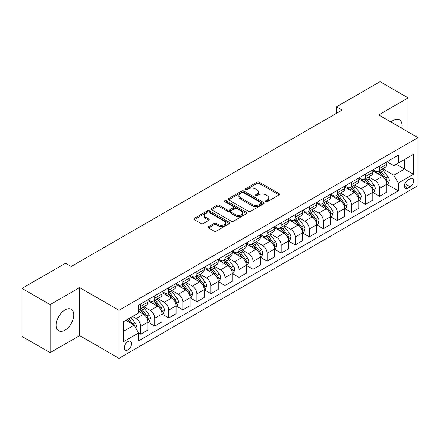 <?xml version="1.0" encoding="UTF-8"?>
<svg xmlns="http://www.w3.org/2000/svg" width="440" height="440" viewBox="0 0 440 440"><rect width="100%" height="100%" fill="white"/><g stroke="black" fill="none" stroke-linecap="round" stroke-linejoin="round"><path stroke-width="0.66" d="M265.815 201.669A1.095 0.632 0 0 0 267.361 201.669L279.087 194.898A1.562 0.902 0 0 0 279.543 194.26A1.562 0.902 0 0 0 279.087 193.622L259.221 182.155A1.562 0.902 0 0 0 257.015 182.155L245.289 188.925A1.095 0.632 0 0 0 244.97 189.371A1.095 0.632 0 0 0 245.289 189.816A1.095 0.632 0 0 0 246.835 189.816L248.353 188.941A4.994 2.882 0 0 1 255.415 188.941L257.07 189.899A4.994 2.882 0 0 1 258.533 191.934A4.994 2.882 0 0 1 257.07 193.974L255.552 194.849A1.095 0.632 0 0 0 255.233 195.294A1.095 0.632 0 0 0 255.552 195.74A1.095 0.632 0 0 0 257.098 195.74L258.615 194.865A4.994 2.882 0 0 1 265.678 194.865L267.333 195.822A4.994 2.882 0 0 1 268.796 197.863A4.994 2.882 0 0 1 267.333 199.898L265.815 200.772A1.095 0.632 0 0 0 265.496 201.223A1.095 0.632 0 0 0 265.815 201.669L265.815 200.772M64.999 330.159A12.403 7.161 120 0 0 73.101 319.231A12.403 7.161 120 0 0 71.203 309.298A12.403 7.161 120 0 0 64.999 309.909A12.403 7.161 120 0 0 56.898 320.837A12.403 7.161 120 0 0 58.8 330.776A12.403 7.161 120 0 0 64.999 330.159M401.736 128.26A12.403 7.161 120 0 0 399.471 119.774A12.403 7.161 120 0 0 393.267 120.384A12.403 7.161 120 0 0 390.984 122.056M127.958 349.894A5.088 2.937 120 0 0 131.28 345.411A5.088 2.937 120 0 0 130.499 341.33A5.088 2.937 120 0 0 127.958 341.583A5.088 2.937 120 0 0 124.63 346.066A5.088 2.937 120 0 0 125.411 350.147A5.088 2.937 120 0 0 127.958 349.894M208.571 226.622A1.562 0.902 0 0 0 208.115 227.26A1.562 0.902 0 0 0 208.571 227.898L214.143 231.115A1.562 0.902 0 0 0 216.354 231.115L229.372 223.597A1.562 0.902 0 0 0 229.829 222.959A1.562 0.902 0 0 0 229.372 222.327L209.512 210.859A1.562 0.902 0 0 0 207.301 210.859L194.282 218.372A1.562 0.902 0 0 0 193.826 219.01A1.562 0.902 0 0 0 194.282 219.648L201.014 223.537A1.562 0.902 0 0 0 203.22 223.537L208.791 220.319A1.562 0.902 0 0 0 209.248 219.681A1.562 0.902 0 0 0 208.791 219.043L205.453 217.118A4.175 2.409 0 0 1 204.232 215.413A4.175 2.409 0 0 1 206.811 213.186A4.175 2.409 0 0 1 211.36 213.708L224.433 221.26A4.175 2.409 0 0 1 225.66 222.959A4.175 2.409 0 0 1 223.08 225.187A4.175 2.409 0 0 1 218.532 224.664L216.354 223.405A1.562 0.902 0 0 0 214.143 223.405L208.571 226.622L208.571 227.898M79.618 287.584L50.105 304.618L22 288.393L22 336.424L50.105 352.649L79.618 335.61L118.965 358.331L118.965 310.299L79.618 287.584L79.618 335.61M408.161 131.972L408.161 97.895L378.653 114.934L418 137.649L118.965 310.299M408.161 97.895L380.056 81.67L336.495 106.821L336.495 113.311M22 288.393L65.566 263.241L71.187 266.486L342.117 110.066L336.495 106.821M248.463 211.305A1.562 0.902 0 0 0 250.668 211.305L263.692 203.786A1.562 0.902 0 0 0 264.149 203.148A1.562 0.902 0 0 0 263.692 202.51L243.826 191.043A1.562 0.902 0 0 0 241.621 191.043L228.602 198.561A1.562 0.902 0 0 0 228.146 199.199A1.562 0.902 0 0 0 228.602 199.837L248.463 211.305M225.231 201.905A1.095 0.632 0 0 1 226.336 202.059L226.336 200.761L246.532 212.416A1.562 0.902 0 0 1 246.989 213.054A1.562 0.902 0 0 1 246.532 213.691L233.508 221.21A1.562 0.902 0 0 1 231.303 221.21L211.442 209.743L211.442 208.466A1.562 0.902 0 0 0 210.986 209.105A1.562 0.902 0 0 0 211.442 209.743M211.442 208.466L217.014 205.249A1.562 0.902 0 0 1 219.219 205.249L227.277 209.902A1.562 0.902 0 0 0 229.482 209.902L233.178 207.768A1.562 0.902 0 0 0 233.635 207.13A1.562 0.902 0 0 0 233.178 206.492L224.791 201.652A1.095 0.632 0 0 1 224.472 201.207A1.095 0.632 0 0 1 225.148 200.624A1.095 0.632 0 0 1 226.336 200.761M410.245 178.739L407.77 180.163A4.928 2.844 120 0 0 404.553 184.509A4.928 2.844 120 0 0 405.306 188.458A4.928 2.844 120 0 0 407.77 188.215L410.245 186.786A4.928 2.844 120 0 0 413.463 182.441A4.928 2.844 120 0 0 412.709 178.492A4.928 2.844 120 0 0 410.245 178.739M118.965 358.331L418 185.68L418 137.649M387.03 161.7L393.827 165.627L398.327 163.031L398.327 155.177L138.638 305.107L138.638 312.961L123.459 321.723L123.459 341.715L138.638 332.954L138.638 340.808L398.327 190.872L398.327 183.018L393.827 175.23L382.652 168.779M398.327 163.031L413.501 154.27L413.501 174.257L398.327 183.018M50.105 304.618L50.105 352.649M396.193 164.263L404.509 169.065L404.509 159.462L413.501 154.27M393.827 175.23L404.509 169.065L413.501 174.257M123.459 331.331L134.139 325.16L125.818 320.359M138.638 333.014L140.657 334.186L140.657 326.332A6.358 3.674 -120 0 0 136.163 318.543L132.567 316.465M140.657 334.186L147.966 329.967L147.966 322.113A6.358 3.674 -120 0 0 143.468 314.325L138.638 311.531M148.137 322.273L154.71 326.073L154.71 318.219A6.358 3.674 -120 0 0 150.216 310.431L143.759 306.702M154.71 326.073L162.019 321.855L162.019 314A6.358 3.674 -120 0 0 157.52 306.213L147.966 300.696M162.19 314.16L168.762 317.961L168.762 310.107A6.358 3.674 -120 0 0 164.269 302.319L157.812 298.59M168.762 317.961L176.072 313.742L176.072 305.888A6.358 3.674 -120 0 0 171.573 298.095L162.019 292.578M176.242 306.048L182.815 309.848L182.815 301.994A6.358 3.674 -120 0 0 178.321 294.201L171.864 290.477M182.815 309.848L190.124 305.624L190.124 297.776A6.358 3.674 -120 0 0 185.625 289.982L176.072 284.466M190.295 297.935L196.867 301.73L196.867 293.876A6.358 3.674 -120 0 0 192.374 286.088L185.917 282.365M196.867 301.73L204.177 297.512L204.177 289.658A6.358 3.674 -120 0 0 199.678 281.87L190.124 276.353M204.347 289.823L210.92 293.618L210.92 285.764A6.358 3.674 -120 0 0 206.426 277.976L199.969 274.247M210.92 293.618L218.229 289.399L218.229 281.545A6.358 3.674 -120 0 0 213.73 273.757L204.177 268.24M218.4 281.71L224.972 285.505L224.972 277.651A6.358 3.674 -120 0 0 220.479 269.863L214.022 266.134M224.972 285.505L232.282 281.287L232.282 273.433A6.358 3.674 -120 0 0 227.782 265.645L218.229 260.128M232.452 273.598L239.025 277.393L239.025 269.538A6.358 3.674 -120 0 0 234.531 261.751L228.074 258.022M239.025 277.393L246.334 273.174L246.334 265.32A6.358 3.674 -120 0 0 241.835 257.532L232.282 252.016M246.505 265.485L253.077 269.28L253.077 261.426A6.358 3.674 -120 0 0 248.584 253.638L242.127 249.909M253.077 269.28L260.387 265.062L260.387 257.207A6.358 3.674 -120 0 0 255.888 249.42L246.334 243.903M260.557 257.367L267.13 261.168L267.13 253.314A6.358 3.674 -120 0 0 262.636 245.526L256.179 241.797M267.13 261.168L274.439 256.949L274.439 249.095A6.358 3.674 -120 0 0 269.94 241.307L260.387 235.791M274.61 249.255L281.182 253.055L281.182 245.201A6.358 3.674 -120 0 0 276.689 237.413L270.232 233.684M281.182 253.055L288.492 248.837L288.492 240.983A6.358 3.674 -120 0 0 283.993 233.195L274.439 227.673M288.662 241.142L295.235 244.943L295.235 237.089A6.358 3.674 -120 0 0 290.741 229.295L284.284 225.572M295.235 244.943L302.544 240.719L302.544 232.87A6.358 3.674 -120 0 0 298.045 225.077L288.492 219.56M302.715 233.03L309.287 236.825L309.287 228.976A6.358 3.674 -120 0 0 304.793 221.183L298.337 217.459M309.287 236.825L316.597 232.606L316.597 224.752A6.358 3.674 -120 0 0 312.098 216.964L302.544 211.448M316.767 224.917L323.34 228.712L323.34 220.858A6.358 3.674 -120 0 0 318.846 213.07L312.389 209.347M323.34 228.712L330.649 224.494L330.649 216.639A6.358 3.674 -120 0 0 326.15 208.852L316.597 203.335M330.82 216.805L337.392 220.6L337.392 212.746A6.358 3.674 -120 0 0 332.899 204.958L326.442 201.229M337.392 220.6L344.702 216.381L344.702 208.527A6.358 3.674 -120 0 0 340.208 200.739L330.649 195.222M344.872 208.692L351.45 212.487L351.45 204.633A6.358 3.674 -120 0 0 346.951 196.845L340.494 193.116M351.45 212.487L358.754 208.269L358.754 200.415A6.358 3.674 -120 0 0 354.261 192.627L344.702 187.11M358.925 200.58L365.502 204.375L365.502 196.521A6.358 3.674 -120 0 0 361.004 188.733L354.547 185.004M365.502 204.375L372.807 200.156L372.807 192.302A6.358 3.674 -120 0 0 368.313 184.514L358.754 178.998M372.977 192.462L379.555 196.262L379.555 188.408A6.358 3.674 -120 0 0 375.056 180.62L368.599 176.891M379.555 196.262L386.859 192.044L386.859 184.19A6.358 3.674 -120 0 0 382.366 176.402L372.807 170.885M372.977 169.812L375.056 171.012A6.358 3.674 -120 0 0 378.235 171.325A6.358 3.674 -120 0 0 379.555 168.416L379.555 166.018M358.925 177.925L361.004 179.124A6.358 3.674 -120 0 0 364.183 179.443A6.358 3.674 -120 0 0 365.502 176.528L365.502 174.13M344.872 186.038L346.951 187.237A6.358 3.674 -120 0 0 350.13 187.556A6.358 3.674 -120 0 0 351.45 184.641L351.45 182.243M330.82 194.15L332.899 195.355A6.358 3.674 -120 0 0 336.077 195.668A6.358 3.674 -120 0 0 337.392 192.759L337.392 190.355M316.767 202.263L318.846 203.467A6.358 3.674 -120 0 0 322.025 203.781A6.358 3.674 -120 0 0 323.34 200.871L323.34 198.468M302.715 210.375L304.793 211.58A6.358 3.674 -120 0 0 307.973 211.893A6.358 3.674 -120 0 0 309.287 208.984L309.287 206.58M288.662 218.493L290.741 219.692A6.358 3.674 -120 0 0 293.92 220.006A6.358 3.674 -120 0 0 295.235 217.096L295.235 214.693M274.61 226.606L276.689 227.805A6.358 3.674 -120 0 0 279.868 228.118A6.358 3.674 -120 0 0 281.182 225.209L281.182 222.805M260.557 234.718L262.636 235.917A6.358 3.674 -120 0 0 265.815 236.231A6.358 3.674 -120 0 0 267.13 233.321L267.13 230.918M246.505 242.831L248.584 244.03A6.358 3.674 -120 0 0 251.763 244.349A6.358 3.674 -120 0 0 253.077 241.434L253.077 239.036M232.452 250.943L234.531 252.142A6.358 3.674 -120 0 0 237.71 252.461A6.358 3.674 -120 0 0 239.025 249.546L239.025 247.148M218.4 259.055L220.479 260.26A6.358 3.674 -120 0 0 223.657 260.574A6.358 3.674 -120 0 0 224.972 257.659L224.972 255.261M204.347 267.168L206.426 268.373A6.358 3.674 -120 0 0 209.605 268.686A6.358 3.674 -120 0 0 210.92 265.777L210.92 263.373M190.295 275.281L192.374 276.485A6.358 3.674 -120 0 0 195.553 276.798A6.358 3.674 -120 0 0 196.867 273.889L196.867 271.486M176.242 283.399L178.321 284.598A6.358 3.674 -120 0 0 181.5 284.911A6.358 3.674 -120 0 0 182.815 282.002L182.815 279.598M162.19 291.511L164.269 292.71A6.358 3.674 -120 0 0 167.448 293.024A6.358 3.674 -120 0 0 168.762 290.114L168.762 287.711M148.137 299.624L150.216 300.823A6.358 3.674 -120 0 0 153.395 301.136A6.358 3.674 -120 0 0 154.71 298.227L154.71 295.823M387.03 184.349L398.327 190.872M378.235 171.325L385.545 167.107A6.358 3.674 -120 0 0 386.859 164.197L386.859 161.794M364.183 179.443L371.492 175.225A6.358 3.674 -120 0 0 372.807 172.31L372.807 169.912M350.13 187.556L357.44 183.337A6.358 3.674 -120 0 0 358.754 180.422L358.754 178.024M336.077 195.668L343.387 191.45A6.358 3.674 -120 0 0 344.702 188.535L344.702 186.137M322.025 203.781L329.334 199.562A6.358 3.674 -120 0 0 330.649 196.653L330.649 194.249M307.973 211.893L315.282 207.674A6.358 3.674 -120 0 0 316.597 204.765L316.597 202.362M293.92 220.006L301.23 215.787A6.358 3.674 -120 0 0 302.544 212.878L302.544 210.474M279.868 228.118L287.177 223.9A6.358 3.674 -120 0 0 288.492 220.99L288.492 218.587M265.815 236.231L273.125 232.012A6.358 3.674 -120 0 0 274.439 229.103L274.439 226.699M251.763 244.349L259.072 240.125A6.358 3.674 -120 0 0 260.387 237.215L260.387 234.817M237.71 252.461L245.02 248.243A6.358 3.674 -120 0 0 246.334 245.328L246.334 242.93M223.657 260.574L230.967 256.355A6.358 3.674 -120 0 0 232.282 253.44L232.282 251.042M209.605 268.686L216.915 264.468A6.358 3.674 -120 0 0 218.229 261.558L218.229 259.155M195.553 276.798L202.862 272.58A6.358 3.674 -120 0 0 204.177 269.671L204.177 267.267M181.5 284.911L188.81 280.693A6.358 3.674 -120 0 0 190.124 277.783L190.124 275.38M167.448 293.024L174.757 288.805A6.358 3.674 -120 0 0 176.072 285.895L176.072 283.492M153.395 301.136L160.705 296.918A6.358 3.674 -120 0 0 162.019 294.008L162.019 291.605M138.638 309.507A6.358 3.674 -120 0 0 139.343 309.249L146.652 305.03A6.358 3.674 -120 0 0 147.966 302.12L147.966 299.717M139.343 309.249A6.358 3.674 -120 0 0 140.657 306.339L140.657 303.941M134.139 325.16L138.638 332.954M266.25 201.823L267.333 201.196A4.994 2.882 0 0 0 268.796 199.161L268.796 197.863M258.533 191.934L258.533 193.232A4.994 2.882 0 0 1 257.07 195.272L255.987 195.894M279.065 194.909L259.221 183.453A1.562 0.902 0 0 0 257.015 183.453L245.729 189.97M263.67 203.797L243.826 192.34A1.562 0.902 0 0 0 241.621 192.34L228.619 199.848L228.602 198.561M260.931 203.594A1.095 0.632 0 0 0 261.25 203.148A1.095 0.632 0 0 0 260.931 202.703L243.496 192.638A1.095 0.632 0 0 0 241.951 192.638L240.35 193.562A4.994 2.882 0 0 0 238.887 195.597A4.994 2.882 0 0 0 240.35 197.637L252.269 204.518A4.994 2.882 0 0 0 259.331 204.518L260.931 203.594L260.931 204.892A1.095 0.632 0 0 0 261.25 204.446L261.25 203.148M238.887 195.597L238.887 196.895A4.994 2.882 0 0 0 240.35 198.935L240.35 197.637M260.931 204.892L259.331 205.816A4.994 2.882 0 0 1 252.269 205.816L240.35 198.935M211.464 209.754L217.014 206.547L217.014 205.249M233.635 207.13L233.635 208.428A1.562 0.902 0 0 1 233.178 209.066L229.482 211.2A1.562 0.902 0 0 1 227.277 211.2L219.219 206.547A1.562 0.902 0 0 0 217.014 206.547M226.336 202.059L246.51 213.703M235.637 214.726A4.175 2.409 0 0 0 240.185 215.248A4.175 2.409 0 0 0 242.759 213.021A4.175 2.409 0 0 0 241.538 211.321L236.929 208.659A1.562 0.902 0 0 0 234.724 208.659L231.028 210.793A1.562 0.902 0 0 0 230.571 211.431A1.562 0.902 0 0 0 231.028 212.069L235.637 214.726L235.637 216.024A4.175 2.409 0 0 0 240.185 216.546A4.175 2.409 0 0 0 242.759 214.319L242.759 213.021M230.571 211.431L230.571 212.729A1.562 0.902 0 0 0 231.028 213.367L231.028 212.069M235.637 216.024L231.028 213.367M225.66 222.959L225.66 224.257A4.175 2.409 0 0 1 223.08 226.485A4.175 2.409 0 0 1 218.532 225.962L216.354 224.708A1.562 0.902 0 0 0 214.143 224.708L208.593 227.909M204.232 215.413L204.232 216.711A4.175 2.409 0 0 0 205.453 218.416L205.453 217.118M208.791 219.043L208.791 220.319L205.453 218.416M229.35 223.608L209.512 212.157A1.562 0.902 0 0 0 207.301 212.157L194.304 219.659M386.859 184.448L388.207 183.667L389.334 180.422A4.213 2.431 -120 0 0 387.986 176.836L383.394 170.704A12.161 7.024 -120 0 0 382.069 169.114M377.498 173.591A12.161 7.024 -120 0 0 375.007 170.984M386.474 181.869L387.057 180.604A4.213 2.431 -120 0 0 385.853 178.068L381.26 171.936A12.161 7.024 -120 0 0 379.929 170.346M378.802 171.001A10.098 5.83 60 0 1 380.457 172.887L384.346 178.073M378.582 171.127A12.161 7.024 60 0 1 379.907 172.716L382.965 176.792M372.807 192.561L374.154 191.785L375.282 188.535A4.213 2.431 -120 0 0 373.934 184.948L369.341 178.816A12.161 7.024 -120 0 0 368.016 177.227M363.445 181.704A12.161 7.024 -120 0 0 360.954 179.097M372.422 189.981L373.005 188.716A4.213 2.431 -120 0 0 371.8 186.181L367.208 180.054A12.161 7.024 -120 0 0 365.877 178.464M364.749 179.113A10.098 5.83 60 0 1 366.405 181L370.293 186.186M364.529 179.24A12.161 7.024 60 0 1 365.855 180.829L368.913 184.905M358.754 200.673L360.102 199.898L361.229 196.653A4.213 2.431 -120 0 0 359.882 193.061L355.289 186.929A12.161 7.024 -120 0 0 353.964 185.339M349.393 189.816A12.161 7.024 -120 0 0 346.902 187.215M358.369 198.094L358.952 196.829A4.213 2.431 -120 0 0 357.748 194.299L353.155 188.166A12.161 7.024 -120 0 0 351.824 186.577M350.697 187.226A10.098 5.83 60 0 1 352.352 189.112L356.241 194.304M350.477 187.352A12.161 7.024 60 0 1 351.802 188.941L354.86 193.017M344.702 208.786L346.049 208.01L347.177 204.765A4.213 2.431 -120 0 0 345.829 201.174L341.236 195.047A12.161 7.024 -120 0 0 339.911 193.457M335.341 197.934A12.161 7.024 -120 0 0 332.849 195.327M344.317 206.206L344.9 204.941A4.213 2.431 -120 0 0 343.695 202.411L339.103 196.279A12.161 7.024 -120 0 0 337.772 194.689M336.644 195.344A10.098 5.83 60 0 1 338.3 197.225L342.188 202.417M336.424 195.465A12.161 7.024 60 0 1 337.75 197.054L340.808 201.135M330.649 216.904L331.997 216.123L333.124 212.878A4.213 2.431 -120 0 0 331.777 209.292L327.184 203.159A12.161 7.024 -120 0 0 325.859 201.57M321.288 206.047A12.161 7.024 -120 0 0 318.797 203.44M330.264 214.319L330.847 213.054A4.213 2.431 -120 0 0 329.643 210.524L325.05 204.391A12.161 7.024 -120 0 0 323.719 202.802M322.591 203.456A10.098 5.83 60 0 1 324.247 205.337L328.136 210.529M322.372 203.583A12.161 7.024 60 0 1 323.697 205.167L326.755 209.248M316.597 225.016L317.944 224.235L319.072 220.99A4.213 2.431 -120 0 0 317.724 217.404L313.132 211.272A12.161 7.024 -120 0 0 311.806 209.682M307.236 214.159A12.161 7.024 -120 0 0 304.744 211.552M316.212 222.431L316.795 221.172A4.213 2.431 -120 0 0 315.59 218.636L310.998 212.504A12.161 7.024 -120 0 0 309.666 210.914M308.539 211.569A10.098 5.83 60 0 1 310.195 213.45L314.083 218.642M308.319 211.695A12.161 7.024 60 0 1 309.645 213.285L312.702 217.36M302.544 233.129L303.892 232.348L305.019 229.103A4.213 2.431 -120 0 0 303.672 225.517L299.079 219.384A12.161 7.024 -120 0 0 297.754 217.795M293.183 222.272A12.161 7.024 -120 0 0 290.692 219.665M302.159 230.549L302.742 229.284A4.213 2.431 -120 0 0 301.538 226.749L296.945 220.616A12.161 7.024 -120 0 0 295.614 219.027M294.486 219.681A10.098 5.83 60 0 1 296.142 221.568L300.031 226.754M294.267 219.808A12.161 7.024 60 0 1 295.592 221.397L298.65 225.473M288.492 241.241L289.839 240.46L290.966 237.215A4.213 2.431 -120 0 0 289.619 233.629L285.027 227.497A12.161 7.024 -120 0 0 283.701 225.907M279.131 230.384A12.161 7.024 -120 0 0 276.639 227.777M288.107 238.662L288.69 237.397A4.213 2.431 -120 0 0 287.485 234.861L282.893 228.729A12.161 7.024 -120 0 0 281.562 227.139M280.434 227.794A10.098 5.83 60 0 1 282.09 229.68L285.978 234.867M280.214 227.92A12.161 7.024 60 0 1 281.54 229.51L284.598 233.585M274.439 249.354L275.787 248.573L276.914 245.328A4.213 2.431 -120 0 0 275.567 241.742L270.974 235.609A12.161 7.024 -120 0 0 269.649 234.02M265.078 238.497A12.161 7.024 -120 0 0 262.587 235.889M274.054 246.774L274.637 245.509A4.213 2.431 -120 0 0 273.433 242.974L268.84 236.841A12.161 7.024 -120 0 0 267.509 235.252M266.382 235.906A10.098 5.83 60 0 1 268.037 237.793L271.926 242.979M266.162 236.032A12.161 7.024 60 0 1 267.487 237.622L270.545 241.698M260.387 257.466L261.734 256.69L262.862 253.44A4.213 2.431 -120 0 0 261.514 249.854L256.922 243.722A12.161 7.024 -120 0 0 255.596 242.132M251.026 246.609A12.161 7.024 -120 0 0 248.534 244.002M260.002 254.887L260.585 253.622A4.213 2.431 -120 0 0 259.38 251.086L254.788 244.954A12.161 7.024 -120 0 0 253.457 243.37M252.329 244.019A10.098 5.83 60 0 1 253.985 245.905L257.873 251.091M252.109 244.145A12.161 7.024 60 0 1 253.435 245.735L256.493 249.81M246.334 265.579L247.681 264.803L248.809 261.558A4.213 2.431 -120 0 0 247.462 257.966L242.869 251.834A12.161 7.024 -120 0 0 241.544 250.245M236.973 254.722A12.161 7.024 -120 0 0 234.482 252.12M245.949 262.999L246.532 261.734A4.213 2.431 -120 0 0 245.328 259.199L240.735 253.072A12.161 7.024 -120 0 0 239.404 251.482M238.277 252.131A10.098 5.83 60 0 1 239.932 254.018L243.821 259.204M238.056 252.258A12.161 7.024 60 0 1 239.382 253.847L242.44 257.923M232.282 273.691L233.629 272.916L234.757 269.671A4.213 2.431 -120 0 0 233.409 266.079L228.816 259.947A12.161 7.024 -120 0 0 227.491 258.363M222.921 262.834A12.161 7.024 -120 0 0 220.429 260.233M231.897 271.112L232.48 269.846A4.213 2.431 -120 0 0 231.275 267.317L226.683 261.184A12.161 7.024 -120 0 0 225.352 259.595M224.224 260.249A10.098 5.83 60 0 1 225.88 262.13L229.768 267.322M224.004 260.37A12.161 7.024 60 0 1 225.33 261.96L228.388 266.041M218.229 281.804L219.577 281.028L220.704 277.783A4.213 2.431 -120 0 0 219.357 274.192L214.764 268.065A12.161 7.024 -120 0 0 213.439 266.475M208.868 270.952A12.161 7.024 -120 0 0 206.377 268.345M217.844 279.224L218.427 277.959A4.213 2.431 -120 0 0 217.223 275.429L212.63 269.297A12.161 7.024 -120 0 0 211.299 267.707M210.172 268.362A10.098 5.83 60 0 1 211.827 270.243L215.716 275.435M209.952 268.483A12.161 7.024 60 0 1 211.277 270.072L214.335 274.153M204.177 289.922L205.524 289.141L206.652 285.895A4.213 2.431 -120 0 0 205.304 282.31L200.712 276.177A12.161 7.024 -120 0 0 199.386 274.588M194.816 279.065A12.161 7.024 -120 0 0 192.324 276.457M203.792 287.337L204.375 286.077A4.213 2.431 -120 0 0 203.17 283.541L198.578 277.409A12.161 7.024 -120 0 0 197.247 275.82M196.119 276.474A10.098 5.83 60 0 1 197.774 278.355L201.663 283.547M195.899 276.601A12.161 7.024 60 0 1 197.225 278.19L200.282 282.266M190.124 298.034L191.472 297.253L192.599 294.008A4.213 2.431 -120 0 0 191.252 290.422L186.659 284.29A12.161 7.024 -120 0 0 185.334 282.7M180.763 287.177A12.161 7.024 -120 0 0 178.272 284.57M189.739 295.455L190.322 294.19A4.213 2.431 -120 0 0 189.118 291.654L184.525 285.522A12.161 7.024 -120 0 0 183.194 283.932M182.066 284.587A10.098 5.83 60 0 1 183.722 286.468L187.611 291.659M181.847 284.713A12.161 7.024 60 0 1 183.172 286.303L186.23 290.378M176.072 306.147L177.419 305.366L178.547 302.12A4.213 2.431 -120 0 0 177.199 298.534L172.607 292.402A12.161 7.024 -120 0 0 171.281 290.812M166.711 295.29A12.161 7.024 -120 0 0 164.219 292.683M175.687 303.567L176.27 302.302A4.213 2.431 -120 0 0 175.065 299.767L170.472 293.634A12.161 7.024 -120 0 0 169.142 292.045M168.014 292.699A10.098 5.83 60 0 1 169.67 294.586L173.558 299.772M167.794 292.826A12.161 7.024 60 0 1 169.12 294.415L172.178 298.491M162.019 314.259L163.367 313.478L164.494 310.233A4.213 2.431 -120 0 0 163.147 306.647L158.554 300.514A12.161 7.024 -120 0 0 157.229 298.925M152.658 303.402A12.161 7.024 -120 0 0 150.166 300.795M161.634 311.68L162.217 310.415A4.213 2.431 -120 0 0 161.013 307.879L156.42 301.747A12.161 7.024 -120 0 0 155.089 300.157M153.962 300.812A10.098 5.83 60 0 1 155.617 302.698L159.506 307.885M153.742 300.938A12.161 7.024 60 0 1 155.067 302.527L158.125 306.603M147.966 322.372L149.314 321.591L150.441 318.346A4.213 2.431 -120 0 0 149.094 314.76L144.502 308.627A12.161 7.024 -120 0 0 143.176 307.038M147.582 319.792L148.165 318.527A4.213 2.431 -120 0 0 146.96 315.992L142.368 309.859A12.161 7.024 -120 0 0 141.037 308.27M139.909 308.924A10.098 5.83 60 0 1 141.565 310.811L145.453 315.997M139.689 309.05A12.161 7.024 60 0 1 141.014 310.64L144.073 314.716M135.828 328.086L136.389 326.458A4.213 2.431 -120 0 0 135.042 322.872L130.944 317.4M133.287 324.671A4.213 2.431 -120 0 0 132.908 324.104L128.81 318.637M127.754 319.242L130.697 323.175M127.457 319.413L129.954 322.745M136.163 318.543L143.468 314.325M150.216 310.431L157.52 306.213M164.269 302.319L171.573 298.095M178.321 294.201L185.625 289.982M192.374 286.088L199.678 281.87M206.426 277.976L213.73 273.757M220.479 269.863L227.782 265.645M234.531 261.751L241.835 257.532M248.584 253.638L255.888 249.42M262.636 245.526L269.94 241.307M276.689 237.413L283.993 233.195M290.741 229.295L298.045 225.077M304.793 221.183L312.098 216.964M318.846 213.07L326.15 208.852M332.899 204.958L340.208 200.739M346.951 196.845L354.261 192.627M361.004 188.733L368.313 184.514M375.056 180.62L382.366 176.402M379.555 168.416L386.859 164.197M379.555 188.408L386.859 184.19M365.502 196.521L372.807 192.302M365.502 176.528L372.807 172.31M351.45 204.633L358.754 200.415M351.45 184.641L358.754 180.422M337.392 212.746L344.702 208.527M337.392 192.759L344.702 188.535M323.34 220.858L330.649 216.639M323.34 200.871L330.649 196.653M309.287 228.976L316.597 224.752M309.287 208.984L316.597 204.765M295.235 237.089L302.544 232.87M295.235 217.096L302.544 212.878M281.182 245.201L288.492 240.983M281.182 225.209L288.492 220.99M267.13 253.314L274.439 249.095M267.13 233.321L274.439 229.103M253.077 261.426L260.387 257.207M253.077 241.434L260.387 237.215M239.025 269.538L246.334 265.32M239.025 249.546L246.334 245.328M224.972 277.651L232.282 273.433M224.972 257.659L232.282 253.44M210.92 285.764L218.229 281.545M210.92 265.777L218.229 261.558M196.867 293.876L204.177 289.658M196.867 273.889L204.177 269.671M182.815 301.994L190.124 297.776M182.815 282.002L190.124 277.783M168.762 310.107L176.072 305.888M168.762 290.114L176.072 285.895M154.71 318.219L162.019 314M154.71 298.227L162.019 294.008M140.657 326.332L147.966 322.113M140.657 306.339L147.966 302.12M404.85 183.673L410.245 186.786M404.283 186.203L407.77 188.215M267.333 201.196L267.333 199.898M255.552 195.74L255.552 194.849M257.07 195.272L257.07 193.974M245.289 189.816L245.289 188.925M257.015 183.453L257.015 182.155M259.221 183.453L259.221 182.155M279.087 194.898L279.087 193.622M241.621 192.34L241.621 191.043M243.826 192.34L243.826 191.043M263.692 203.786L263.692 202.51M252.269 205.816L252.269 204.518M259.331 205.816L259.331 204.518M219.219 206.547L219.219 205.249M227.277 211.2L227.277 209.902M229.482 211.2L229.482 209.902M233.178 209.066L233.178 207.768M246.532 213.691L246.532 212.416M214.143 224.708L214.143 223.405M216.354 224.708L216.354 223.405M218.532 225.962L218.532 224.664M194.282 219.648L194.282 218.372M207.301 212.157L207.301 210.859M209.512 212.157L209.512 210.859M229.372 223.597L229.372 222.327M386.546 182.1L389.307 180.505M381.26 171.936L383.394 170.704M377.944 173.85L379.907 172.716M385.853 178.068L387.986 176.836M385.517 179.713L387.057 180.604M372.493 190.212L375.254 188.617M367.208 180.054L369.341 178.816M363.891 181.962L365.855 180.829M371.8 186.181L373.934 184.948M371.465 187.831L373.005 188.716M358.441 198.325L361.202 196.73M353.155 188.166L355.289 186.929M349.839 190.075L351.802 188.941M357.748 194.299L359.882 193.061M357.412 195.943L358.952 196.829M344.388 206.437L347.149 204.847M339.103 196.279L341.236 195.047M335.786 198.187L337.75 197.054M343.695 202.411L345.829 201.174M343.36 204.056L344.9 204.941M330.336 214.549L333.097 212.96M325.05 204.391L327.184 203.159M321.734 206.305L323.697 205.167M329.643 210.524L331.777 209.292M329.307 212.168L330.847 213.054M316.283 222.662L319.044 221.073M310.998 212.504L313.132 211.272M307.681 214.418L309.645 213.285M315.59 218.636L317.724 217.404M315.255 220.281L316.795 221.172M302.231 230.78L304.992 229.185M296.945 220.616L299.079 219.384M293.629 222.53L295.592 221.397M301.538 226.749L303.672 225.517M301.202 228.393L302.742 229.284M288.178 238.893L290.939 237.298M282.893 228.729L285.027 227.497M279.576 230.643L281.54 229.51M287.485 234.861L289.619 233.629M287.15 236.506L288.69 237.397M274.126 247.005L276.887 245.41M268.84 236.841L270.974 235.609M265.524 238.755L267.487 237.622M273.433 242.974L275.567 241.742M273.097 244.618L274.637 245.509M260.073 255.118L262.834 253.523M254.788 244.954L256.922 243.722M251.471 246.868L253.435 245.735M259.38 251.086L261.514 249.854M259.045 252.731L260.585 253.622M246.021 263.23L248.782 261.635M240.735 253.072L242.869 251.834M237.419 254.98L239.382 253.847M245.328 259.199L247.462 257.966M244.992 260.849L246.532 261.734M231.968 271.343L234.729 269.748M226.683 261.184L228.816 259.947M223.366 263.093L225.33 261.96M231.275 267.317L233.409 266.079M230.94 268.961L232.48 269.846M217.916 279.455L220.677 277.865M212.63 269.297L214.764 268.065M209.314 271.211L211.277 270.072M217.223 275.429L219.357 274.192M216.887 277.074L218.427 277.959M203.863 287.568L206.624 285.978M198.578 277.409L200.712 276.177M195.261 279.323L197.225 278.19M203.17 283.541L205.304 282.31M202.835 285.186L204.375 286.077M189.811 295.686L192.572 294.091M184.525 285.522L186.659 284.29M181.209 287.436L183.172 286.303M189.118 291.654L191.252 290.422M188.782 293.298L190.322 294.19M175.758 303.798L178.519 302.203M170.472 293.634L172.607 292.402M167.156 295.548L169.12 294.415M175.065 299.767L177.199 298.534M174.73 301.411L176.27 302.302M161.706 311.911L164.466 310.316M156.42 301.747L158.554 300.514M153.104 303.661L155.067 302.527M161.013 307.879L163.147 306.647M160.677 309.524L162.217 310.415M147.653 320.023L150.414 318.428M142.368 309.859L144.502 308.627M139.051 311.773L141.014 310.64M146.96 315.992L149.094 314.76M146.625 317.636L148.165 318.527M135.289 327.157L136.362 326.541M132.908 324.104L135.042 322.872"/></g></svg>
